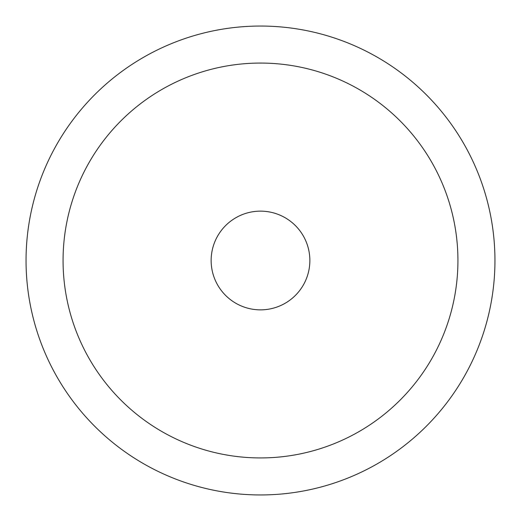 <?xml version="1.0" encoding="UTF-8"?>
<svg xmlns="http://www.w3.org/2000/svg" width="521" height="521" viewBox="0 0 521 521"><rect width="100%" height="100%" fill="white"/><g stroke="black" fill="none" stroke-linecap="round" stroke-linejoin="round"><path stroke-width="0.78" d="M494.95 260.5A234.45 234.45 0 0 0 260.5 26.05A234.45 234.45 0 0 0 26.05 260.5A234.45 234.45 0 0 0 260.5 494.95A234.45 234.45 0 0 0 494.95 260.5M63.067 260.5A197.433 197.433 0 0 0 260.5 457.933A197.433 197.433 0 0 0 457.933 260.5A197.433 197.433 0 0 0 260.5 63.067A197.433 197.433 0 0 0 63.067 260.5A197.433 197.433 0 0 0 260.5 457.933A197.433 197.433 0 0 0 457.933 260.5A197.433 197.433 0 0 0 260.5 63.067A197.433 197.433 0 0 0 63.067 260.5M309.858 260.5A49.358 49.358 0 0 1 260.5 309.858A49.358 49.358 0 0 1 211.142 260.5A49.358 49.358 0 0 1 260.5 211.142A49.358 49.358 0 0 1 309.858 260.5"/></g></svg>
